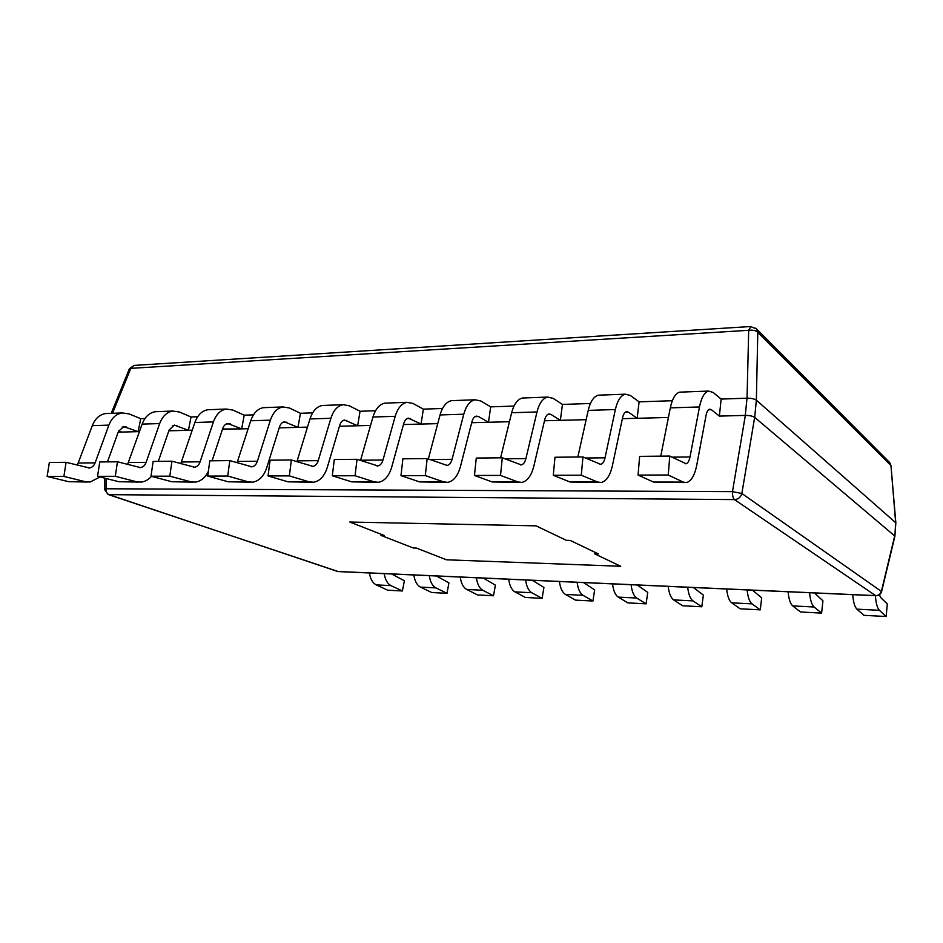 <?xml version="1.0" encoding="UTF-8"?>
<svg xmlns="http://www.w3.org/2000/svg" width="943" height="943" viewBox="0 0 943 943"><rect width="100%" height="100%" fill="white"/><g stroke="black" fill="none" stroke-linecap="round" stroke-linejoin="round"><path stroke-width="1.41" d="M894.883 536.213L895.661 522.681L756.369 400.186C754.412 398.854 751.312 398.205 747.045 398.194L721.147 399.078L713.167 392.453L708.547 391.074C704.433 392.276 701.403 397.569 699.47 406.952L690.005 456.978C689.18 460.974 687.86 463.237 686.033 463.744L669.778 456.058L668.245 475.013L683.192 482.085L686.516 482.557C691.266 481.225 694.685 475.378 696.783 465.04L706.048 415.427C706.802 411.737 707.981 409.651 709.607 409.179L711.352 409.686L719.368 416.099L721.147 399.078M895.826 523.094L894.872 536.331L881.611 591.567L741.858 493.484C740.715 497.267 738.251 499.307 734.467 499.59C733.053 498.293 732.393 495.641 732.475 491.645L106.017 488.769C105.887 491.727 106.889 493.696 109.046 494.662L108.044 494.45L104.532 489.382L106.017 488.769L106.241 478.537M881.611 591.567C880.762 594.231 878.888 595.611 875.988 595.717L875.623 595.622C878.676 595.516 880.621 594.007 881.457 591.096L894.695 535.954L754.683 417.372L756.357 400.174C754.424 398.854 751.323 398.194 747.045 398.194L748.695 330.309L750.934 326.502M754.683 417.372L754.671 417.36C752.738 416.075 749.626 415.427 745.335 415.403L719.368 416.099M668.41 417.454L622.356 418.692L637.162 418.291L639.095 401.848L630.372 395.482L625.303 394.174C620.8 395.353 617.488 400.48 615.366 409.545L605.029 457.815C604.133 461.669 602.683 463.85 600.691 464.345L582.963 456.954L581.289 475.213L597.591 482.026L601.221 482.486C606.408 481.201 610.145 475.567 612.431 465.594L622.569 417.702C623.394 414.13 624.69 412.115 626.47 411.655L628.38 412.126L637.162 418.291M586.157 419.659L544.488 420.767L560.366 420.342L562.452 404.429L553.081 398.323L547.647 397.074C542.814 398.229 539.266 403.191 536.991 411.961L525.911 458.593C524.956 462.329 523.4 464.428 521.267 464.911L502.301 457.791L500.521 475.402L517.955 481.967L521.833 482.415C527.385 481.178 531.392 475.732 533.844 466.101L544.712 419.812C545.584 416.358 546.987 414.413 548.897 413.953L550.936 414.413L560.366 420.342M509.456 421.71L471.677 422.723L488.486 422.264L490.69 406.857L480.777 400.964L475.024 399.785C469.92 400.916 466.172 405.726 463.767 414.213L452.074 459.324C451.049 462.93 449.422 464.97 447.159 465.429L427.179 458.569L425.293 475.578L443.67 481.92L447.76 482.344C453.618 481.154 457.85 475.897 460.443 466.573L471.924 421.792C472.856 418.444 474.329 416.558 476.345 416.111L478.514 416.547L488.486 422.264M437.741 423.631L403.474 424.539L421.049 424.067L423.36 409.132L412.975 403.451L406.975 402.319C401.635 403.439 397.71 408.107 395.2 416.323L382.988 460.007C381.927 463.496 380.218 465.465 377.86 465.925L357.02 459.3L355.063 475.744L374.23 481.873L378.497 482.286C384.614 481.13 389.023 476.038 391.734 467.021L403.722 423.643C404.7 420.401 406.244 418.574 408.354 418.138L421.049 424.067M370.564 425.423L339.445 426.248L357.668 425.764L360.061 411.266L349.299 405.785L343.063 404.7C337.535 405.796 333.468 410.335 330.875 418.303L318.227 460.644C317.119 464.027 315.351 465.936 312.923 466.384L291.375 459.972L289.348 475.885L309.151 481.838L313.571 482.238C319.901 481.119 324.463 476.18 327.28 467.433L339.704 425.376C340.706 422.24 342.309 420.46 344.49 420.036L357.668 425.764M307.489 427.108L279.211 427.863L297.976 427.356L300.452 413.282L289.348 407.977L282.935 406.94C277.242 408.024 273.057 412.421 270.382 420.165L257.38 461.245C256.248 464.534 254.433 466.384 251.934 466.809L229.797 460.608L227.723 476.038L248.056 481.79L252.594 482.179C259.101 481.095 263.804 476.309 266.692 467.834L279.47 427.014C280.507 423.973 282.157 422.24 284.409 421.816L297.976 427.356M248.162 428.688L222.442 429.383M192.266 430.185L168.856 430.81M139.493 431.599L118.193 432.165M672.335 400.716L639.095 401.848M590.424 403.486L562.452 404.429M513.994 406.068L490.69 406.857M442.515 408.484L423.36 409.132M375.538 410.747L360.061 411.266M312.628 412.869L300.452 413.282M253.443 414.861L244.202 415.179L232.827 410.052L226.261 409.05C220.426 410.111 216.147 414.401 213.413 421.91L200.116 461.811C198.961 465.005 197.099 466.797 194.541 467.209L171.932 461.21L169.823 476.168L190.592 481.755L195.225 482.132C200.824 481.343 205.209 477.771 208.356 471.394M197.653 416.747L191.04 416.971L179.453 412.008L172.758 411.054C166.805 412.091 162.444 416.264 159.662 423.572L146.118 462.353C144.939 465.441 143.053 467.186 140.448 467.598L117.462 461.775L115.305 476.298L136.429 481.72L141.144 482.085C145.069 481.637 148.511 479.716 151.458 476.333M144.974 418.527L140.731 418.668L128.943 413.859L122.154 412.94C116.119 413.953 111.687 418.02 108.869 425.128L95.125 462.848C93.935 465.866 92.013 467.563 89.373 467.952L66.081 462.306L63.9 476.415L85.294 481.684L90.08 482.038L100.052 476.969M112.512 413.293L130.818 368.359L129.439 368.63L111.215 413.34M756.357 400.174L757.795 332.337C755.921 330.474 752.891 329.802 748.695 330.309L130.818 368.359L133.765 365.436L750.604 326.526L756.581 328.942L757.795 332.337L890.793 465.347L889.096 461.964M108.48 494.603L338.301 571.576L875.823 595.705M536.013 525.84L566.378 540.339L570.244 540.433L598.345 553.918L594.573 553.789L620.706 566.271L446.452 559.8L416.441 548.083L413.258 547.977L416.441 548.083L446.452 559.8L620.706 566.271L594.573 553.789L598.345 553.918L570.244 540.433L566.378 540.339L536.013 525.84L349.782 522.045L536.013 525.84M384.249 535.506L349.782 522.045L384.249 535.506L380.996 535.424L413.258 547.977L380.996 535.424L384.249 535.506M895.85 522.964L890.97 465.547L895.661 522.681M384.214 573.639C385.192 579.756 387.455 583.752 391.003 585.627L402.39 590.966L404.394 580.77L391.593 573.969M369.385 572.967C370.375 579.049 372.65 583.022 376.222 584.884L387.714 590.2L402.39 590.966M429.301 575.666C430.256 581.914 432.46 585.992 435.902 587.89L446.982 593.324L448.927 582.904L436.479 575.984M413.812 574.971C414.779 581.171 417.006 585.226 420.484 587.112L431.67 592.51L446.982 593.324M476.392 577.776C477.311 584.165 479.445 588.326 482.781 590.259L493.507 595.776L495.393 585.131L483.335 578.083M460.208 577.045C461.151 583.387 463.308 587.524 466.679 589.446L477.535 594.939L493.507 595.776M525.616 579.98C526.512 586.522 528.563 590.766 531.769 592.734L542.107 598.345L543.922 587.454L532.312 580.287M508.701 579.226C509.609 585.709 511.684 589.929 514.937 591.886L525.416 597.461L542.107 598.345M577.128 582.303C577.988 588.974 579.957 593.324 583.033 595.328L592.923 601.033L594.656 589.882L583.54 582.585M559.423 581.501C560.295 588.137 562.287 592.44 565.411 594.432L575.466 600.102L592.923 601.033M631.103 584.719C631.916 591.556 633.779 596 636.702 598.039L646.096 603.838L647.747 592.428L637.197 584.99M612.537 583.894C613.374 590.672 615.272 595.08 618.254 597.108L627.826 602.872L646.096 603.838M687.706 587.265C688.473 594.267 690.229 598.805 692.975 600.88L701.816 606.773L703.36 595.08L693.435 587.524M668.233 586.393C669.011 593.336 670.815 597.838 673.62 599.901L682.661 605.76L701.816 606.773M747.127 589.929C747.846 597.108 749.485 601.74 752.043 603.862L760.258 609.862L761.696 597.874L752.467 590.165M726.676 589.01C727.407 596.129 729.092 600.738 731.721 602.836L740.149 608.801L760.258 609.862M809.601 592.734C810.261 600.09 811.758 604.84 814.104 606.997L821.612 613.103L822.933 600.809L814.493 592.958M788.1 591.768C788.772 599.064 790.317 603.779 792.733 605.913L800.501 611.983L821.612 613.103M875.375 595.681C875.953 603.225 877.296 608.094 879.395 610.298L886.137 616.51L887.316 603.885L880.609 597.508L879.442 594.715M852.72 594.668C853.332 602.153 854.723 606.974 856.916 609.154L863.918 615.331L886.137 616.51M77.338 465.205L92.296 425.647C95.125 418.598 99.569 414.566 105.64 413.553L108.032 413.458M66.081 462.306L49.342 462.483L47.15 476.451L68.627 481.673L85.294 481.684M87.357 482.038L68.627 481.673M118.665 430.904L121.659 432.071L138.102 431.635L140.731 418.668M107.478 461.881L118.476 431.387L123.71 426.59L138.102 431.635M47.15 476.451L63.9 476.415M127.576 464.498L142.145 424.102C144.939 416.865 149.324 412.728 155.312 411.702L157.67 411.608M117.462 461.775L99.734 461.964L97.565 476.333L118.783 481.708L136.429 481.72M138.456 482.085L118.783 481.708M169.151 429.961L171.107 430.751L188.459 430.291L191.04 416.971M158.294 461.351L169.139 430.008L174.29 425.093L188.459 430.291M97.565 476.333L115.305 476.298M180.738 463.697L194.871 422.488C197.617 415.038 201.932 410.794 207.802 409.745L210.124 409.651M171.932 461.21L153.131 461.41L150.998 476.215L171.897 481.743L190.592 481.755M192.584 482.132L171.897 481.743M222.56 429.03L241.667 428.865L244.202 415.179M212.081 460.797L222.713 428.558C223.774 425.599 225.46 423.914 227.77 423.501L241.667 428.865M150.998 476.215L169.823 476.168M237.082 462.777L250.72 420.767C253.408 413.105 257.628 408.743 263.38 407.671L265.655 407.588M229.797 460.608L209.806 460.821L207.719 476.085L228.206 481.779L248.056 481.79M250.013 482.179L228.206 481.779M207.719 476.085L227.723 476.038M296.904 461.716L309.976 418.94C312.604 411.054 316.707 406.563 322.306 405.478L324.51 405.396M291.375 459.972L270.087 460.196L268.048 475.944L288.039 481.814L309.151 481.838M311.06 482.227L288.039 481.814M268.048 475.944L289.348 475.885M360.521 460.479L372.968 417.006C375.503 408.873 379.475 404.252 384.885 403.144L387.031 403.062M357.02 459.3L334.317 459.524L332.325 475.791L351.727 481.861L374.23 481.873M376.068 482.286L351.727 481.861M332.325 475.791L355.063 475.744M428.322 458.993L440.051 414.944C442.491 406.551 446.31 401.789 451.497 400.657L453.548 400.586M427.179 458.569L402.885 458.817L400.975 475.626L419.647 481.908L443.67 481.92M445.438 482.344L419.647 481.908M400.975 475.626L425.293 475.578M500.603 457.803L511.648 412.739C513.97 404.075 517.589 399.16 522.516 398.017L524.473 397.934M502.301 457.791L476.274 458.062L474.459 475.461L492.234 481.956L517.955 481.967M519.628 482.415L492.234 481.956M474.459 475.461L500.521 475.402M577.859 457.001L588.22 410.382C590.401 401.423 593.795 396.355 598.416 395.188L600.243 395.117M582.963 456.954L554.991 457.249L553.282 475.272L569.996 482.003L597.591 482.026M599.159 482.474L569.996 482.003M553.282 475.272L581.289 475.213M660.76 456.153L670.32 407.859C672.324 398.583 675.447 393.349 679.703 392.147L681.388 392.088M669.778 456.058L639.649 456.365L638.069 475.083L653.499 482.062L683.192 482.085M684.63 482.557L653.499 482.062M638.069 475.083L668.245 475.013M745.335 415.403L732.475 491.645L741.858 493.484L754.671 417.36M746.997 398.205L745.288 415.403M755.756 328.129L889.732 462.6L890.97 465.547M134.271 365.401L129.439 368.63M337.688 571.482L875.623 595.622L734.467 499.59L109.046 494.662L337.688 571.482M391.003 585.627L376.222 584.884M435.902 587.89L420.484 587.112M482.781 590.259L466.679 589.446M531.769 592.734L514.937 591.886M583.033 595.328L565.411 594.432M636.702 598.039L618.254 597.108M692.975 600.88L673.62 599.901M752.043 603.862L731.721 602.836M814.104 606.997L792.733 605.913M879.395 610.298L856.916 609.154M108.869 425.128L92.296 425.647M122.118 427.061L126.268 426.931M78.493 463.013L95.125 462.848M159.662 423.572L142.145 424.102M172.722 425.564L176.812 425.446M128.531 462.518L146.118 462.353M213.413 421.91L194.871 422.488M226.226 423.985L230.245 423.867M181.48 461.999L200.116 461.811M270.382 420.165L250.72 420.767M282.9 422.311L286.825 422.205M237.612 461.445L257.38 461.245M330.875 418.303L309.976 418.94M343.028 420.543L346.847 420.437M297.198 460.856L318.227 460.644M395.2 416.323L372.968 417.006M406.94 418.657L410.618 418.551M360.603 460.231L382.988 460.007M463.767 414.213L440.051 414.944M475.001 416.653L478.514 416.547M429.855 459.547L452.074 459.324M536.991 411.961L511.648 412.739M547.624 414.507L550.936 414.413M504.847 458.805L525.911 458.593M615.366 409.545L588.22 410.382M625.28 412.221L628.38 412.126M585.332 458.003L605.029 457.815M699.47 406.952L670.32 407.859M708.523 409.769L711.352 409.686M671.958 457.155L690.005 456.978M104.532 489.382L104.779 478.16M336.757 571.281L338.007 571.564M122.154 412.94L105.64 413.553M88.324 467.964L89.373 467.952M172.758 411.054L155.312 411.702M139.411 467.598L140.448 467.598M226.261 409.05L207.802 409.745M193.515 467.221L194.541 467.209M282.935 406.94L263.38 407.671M250.921 466.82L251.934 466.809M343.063 404.7L322.306 405.478M311.944 466.384L312.923 466.384M406.975 402.319L384.885 403.144M376.917 465.925L377.86 465.925M475.024 399.785L451.497 400.657M446.251 465.441L447.159 465.429M547.647 397.074L522.516 398.017M520.406 464.923L521.267 464.911M625.303 394.174L598.416 395.188M599.889 464.357L600.691 464.345M708.547 391.074L679.703 392.147M685.29 463.756L686.033 463.744"/></g></svg>
